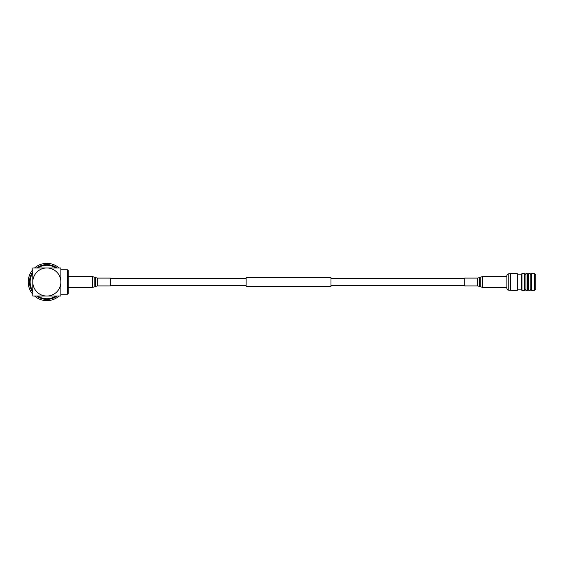 <?xml version="1.0" encoding="UTF-8"?>
<svg xmlns="http://www.w3.org/2000/svg" width="564" height="564" viewBox="0 0 564 564"><rect width="100%" height="100%" fill="white"/><g stroke="black" fill="none" stroke-linecap="round" stroke-linejoin="round"><path stroke-width="0.85" d="M464.743 278.412L330.99 278.412M246.094 278.412L110.318 278.412M464.743 285.588L330.99 285.588M246.094 285.588L110.318 285.588M330.99 277.432L330.99 286.568L246.094 286.568L246.094 277.432L330.99 277.432M37.767 296.044A16.716 16.716 0 0 0 55.921 296.044M55.921 267.956A16.716 16.716 0 0 0 37.767 267.956M36.618 267.956A17.371 17.371 0 0 1 57.077 267.956M57.077 296.044A17.371 17.371 0 0 1 36.618 296.044M34.58 296.044A18.647 18.647 0 0 0 59.114 296.044M59.114 267.956A18.647 18.647 0 0 0 34.58 267.956M32.804 269.733A18.647 18.647 0 0 0 32.804 294.267M67.525 294.175L67.525 269.825L68.181 270.48L68.181 293.52L67.525 294.175L60.884 294.175M67.525 269.825L60.884 269.825M60.884 296.044L60.884 267.956L32.804 267.956L32.804 296.044L46.847 296.044A14.044 14.044 0 0 1 32.804 282A14.044 14.044 0 0 1 46.847 267.956A14.044 14.044 0 0 1 60.884 282A14.044 14.044 0 0 1 46.847 296.044L60.884 296.044M32.804 292.23A17.371 17.371 0 0 1 32.804 271.77M32.804 272.927A16.716 16.716 0 0 0 32.804 291.073M97.255 278.08L97.255 285.92L110.318 285.92L110.318 278.08L97.255 278.08L92.672 276.642L68.181 276.642M524.478 285.194L524.478 273.646L521.947 273.646L521.947 290.354L524.478 290.354L524.478 285.194M521.947 290.354L521.326 289.84L521.326 274.16L521.947 273.646M525.944 290.354L525.944 273.646L527.333 273.646L527.333 290.354L525.944 290.354L525.211 289.628L524.478 290.354M528.757 290.354L528.757 273.646L530.146 273.646L530.146 290.354L528.757 290.354L528.045 289.649L527.333 290.354M531.605 290.354L531.605 273.646L534.496 273.646L534.496 290.354L531.605 290.354L530.879 289.628L530.146 290.354M534.496 290.354L535.8 289.008L535.8 274.992L534.496 273.646M517.315 285.194L517.315 273.646L510.702 273.646L510.702 290.354L517.315 290.354L517.315 285.194M508.234 273.9L508.234 290.1L506.881 288.697L506.881 275.303L508.234 273.9L510.702 273.646M477.8 285.92L477.8 278.08L464.743 278.08L464.743 285.92L477.8 285.92L482.389 287.358L506.881 287.358M97.255 285.92L94.801 286.78L94.801 277.22M94.801 286.78L92.672 287.358L92.672 276.642M95.457 286.406L95.457 277.594M477.8 278.08L480.26 277.22L480.26 286.78M480.26 277.22L482.389 276.642L482.389 287.358M479.604 277.594L479.604 286.406M92.672 287.358L68.181 287.358M525.944 273.646L525.211 274.372L524.478 273.646M521.326 274.16L517.315 274.16M528.757 273.646L528.045 274.351L527.333 273.646M531.605 273.646L530.879 274.372L530.146 273.646M521.326 289.84L517.315 289.84M508.234 290.1L510.702 290.354M482.389 276.642L506.881 276.642"/></g></svg>
